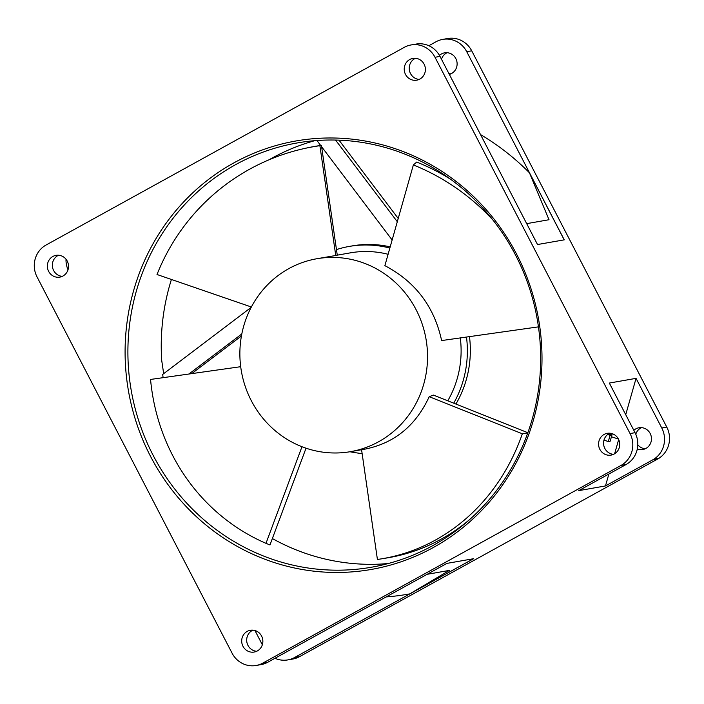 <?xml version="1.0" encoding="UTF-8"?>
<svg xmlns="http://www.w3.org/2000/svg" width="704" height="704" viewBox="0 0 704 704"><rect width="100%" height="100%" fill="white"/><g stroke="black" fill="none" stroke-linecap="round" stroke-linejoin="round"><path stroke-width="1.06" d="M610.078 435.31L611.943 434.984L610.174 441.206L608.309 441.531L610.078 435.31L607.649 434.526M469.911 519.314A208.886 186.349 80.7 0 1 387.015 557.938L381.19 558.888A208.886 186.349 -99.3 0 0 522.342 433.787L429.211 396.686L433.4 395.085L527.85 432.714M527.789 432.898L522.342 433.787M361.574 449.715L377.414 559.46A208.886 186.349 -99.3 0 0 381.19 558.888M319.898 145.684L321.42 145.341L337.269 255.174L335.746 255.508L319.898 145.684A208.886 207.381 -102.6 0 0 304.093 148.579A208.886 207.381 -102.6 0 0 157.018 274.507L251.372 307.006M304.093 148.579L305.615 148.236A208.886 207.381 77.4 0 1 321.42 145.341M493.099 220.238A208.886 196.53 -130.8 0 0 413.362 164.956L416.715 162.061A208.886 196.53 49.2 0 1 450.569 179.238M413.362 164.956L384.877 265.663C415.017 281.503 433.849 306.099 441.382 339.46L441.487 340.014A97.918 92.127 49.2 0 1 441.602 340.569L538.454 326.867M306.029 448.193L269.984 544.94L265.989 543.338L301.981 446.723M240.698 366.696L150.55 379.447A208.886 197.199 -68.2 0 0 265.989 543.338M526.698 223.643L549.014 219.727L529.443 172.797L564.203 239.853M480.524 134.57A248.257 237.582 80 0 1 529.443 172.797M473.475 558.73L409.763 593.886L449.346 570.407L427.134 574.306M409.763 593.886A248.257 237.582 80 0 1 386.118 596.939M611.882 434.958L612.234 433.708M611.433 436.779L618.438 439.041M603.97 440.132L608.309 441.531M608.546 433.884L611.943 434.984M232.082 653.18L37.03 276.892A23.646 22.625 80 0 1 46.094 245.01L404.272 47.344A23.646 22.625 80 0 1 411.022 44.959A23.646 22.625 80 0 1 435.01 57.27L630.054 433.558A23.646 22.625 80 0 1 620.998 465.441L262.821 663.106A23.646 22.625 80 0 1 256.071 665.491A23.646 22.625 80 0 1 232.082 653.18M415.457 58.282A11.053 10.578 -100 0 0 414.744 58.643A11.053 10.578 -100 0 0 409.473 70.646A11.053 10.578 -100 0 0 419.162 79.42M419.874 79.059A11.053 10.578 80 0 1 416.724 80.177A11.053 10.578 80 0 1 404.826 72.811A11.053 10.578 80 0 1 409.746 59.514A11.053 10.578 80 0 1 412.905 58.406A11.053 10.578 80 0 1 424.794 65.762A11.053 10.578 80 0 1 419.874 79.059M58.573 255.226A11.053 10.578 -100 0 0 57.86 255.587A11.053 10.578 -100 0 0 52.589 267.59A11.053 10.578 -100 0 0 62.286 276.364M62.999 276.003A11.053 10.578 80 0 1 59.849 277.121A11.053 10.578 80 0 1 47.951 269.764A11.053 10.578 80 0 1 52.87 256.467A11.053 10.578 80 0 1 56.021 255.35A11.053 10.578 80 0 1 67.918 262.706A11.053 10.578 80 0 1 62.999 276.003M609.796 433.206A11.053 10.578 -100 0 0 609.083 433.567A11.053 10.578 -100 0 0 603.812 445.57A11.053 10.578 -100 0 0 613.51 454.344M614.222 453.983A11.053 10.578 80 0 1 611.072 455.101A11.053 10.578 80 0 1 599.174 447.744A11.053 10.578 80 0 1 604.094 434.447A11.053 10.578 80 0 1 607.244 433.33A11.053 10.578 80 0 1 619.142 440.686A11.053 10.578 80 0 1 614.222 453.983M252.921 630.159A11.053 10.578 -100 0 0 252.208 630.511A11.053 10.578 -100 0 0 246.937 642.523A11.053 10.578 -100 0 0 256.634 651.288M257.347 650.936A11.053 10.578 80 0 1 254.188 652.045A11.053 10.578 80 0 1 242.299 644.688A11.053 10.578 80 0 1 247.21 631.391A11.053 10.578 80 0 1 250.369 630.274A11.053 10.578 80 0 1 262.258 637.639A11.053 10.578 80 0 1 257.347 650.936M350.645 451.634A97.918 93.702 -100 0 0 426.492 342.074A97.918 93.702 -100 0 0 316.765 258.755A97.918 93.702 -100 0 0 240.918 368.324A97.918 93.702 -100 0 0 350.645 451.634L365.376 449.046C394.583 443.027 415.862 425.577 429.211 396.686M335.746 255.508A97.918 97.214 77.4 0 0 335.183 255.596L316.765 258.755M411.022 44.959L416.011 44.088A23.646 22.625 80 0 1 440 56.39L537.522 244.534L564.256 239.844L466.726 51.691A23.646 22.625 80 0 0 442.737 39.389A23.646 22.625 80 0 0 435.996 41.774L428.833 45.725M68.015 269.764A23.646 22.625 80 0 1 66.009 259.222M262.337 644.776L254.954 630.52M256.071 665.491L261.07 664.611A23.646 22.625 80 0 0 267.81 662.226L446.899 563.394L473.625 558.703L294.545 657.536A23.646 22.625 80 0 1 287.795 659.912A23.646 22.625 80 0 1 274.974 658.275M439.454 55.396A11.053 10.578 80 0 1 441.47 53.944A11.053 10.578 80 0 1 444.62 52.835A11.053 10.578 80 0 1 456.518 60.192A11.053 10.578 80 0 1 451.598 73.489A11.053 10.578 80 0 1 449.337 74.404M625.724 414.691L636.055 378.356L609.33 383.055L635.052 432.678A23.646 22.625 80 0 1 625.988 464.57L578.75 490.635L605.475 485.936L608.872 474.012M614.627 453.746L618.675 439.516M633.82 430.302A11.053 10.578 80 0 1 635.818 428.868A11.053 10.578 80 0 1 638.968 427.759A11.053 10.578 80 0 1 650.866 435.116A11.053 10.578 80 0 1 645.946 448.413A11.053 10.578 80 0 1 642.787 449.53A11.053 10.578 80 0 1 637.305 448.976M636.055 378.356L661.778 427.988A23.646 22.625 80 0 1 652.714 459.87L605.475 485.936M655.978 458.77A23.646 22.625 80 0 1 654.729 459.518L659.041 458.26L299.534 656.656A23.646 22.625 80 0 1 292.785 659.041L287.795 659.912M233.851 162.897A217.518 208.164 80 0 1 516.613 254.197A217.518 208.164 80 0 1 433.242 547.554A217.518 208.164 80 0 1 150.48 456.254A217.518 208.164 80 0 1 233.851 162.897M447.77 400.814A97.918 93.702 -100 0 0 460.302 337.92M388.098 254.285A97.918 93.702 -100 0 0 350.337 252.859L337.269 255.156M336.459 249.586A104.438 99.95 80 0 1 349.202 246.435A104.438 99.95 80 0 1 389.866 248.046M349.202 246.435L352.194 245.907A104.438 99.95 80 0 1 390.192 246.875M641.52 427.636A11.053 10.578 -100 0 0 640.807 427.997A11.053 10.578 -100 0 0 635.791 434.236M637.798 444.778A11.053 10.578 -100 0 0 645.234 448.774M447.172 52.712A11.053 10.578 -100 0 0 446.459 53.064A11.053 10.578 -100 0 0 441.47 59.224M448.853 73.48A11.053 10.578 -100 0 0 450.886 73.841M469.48 336.626A104.438 99.95 80 0 1 455.919 404.061M466.488 337.049A104.438 99.95 80 0 1 453.737 403.19M362.155 453.702L354.332 452.522A104.438 99.95 80 0 1 349.95 451.757M442.737 39.389L447.735 38.509A23.646 22.625 80 0 1 471.724 50.82L666.776 427.108A23.646 22.625 80 0 1 658.962 458.251M656.058 458.788L659.041 458.26M397.302 221.725L335.544 140.052M339.002 140.158L398.226 218.469M316.923 140.518L320.654 145.455M321.622 146.731L392.137 239.985M314.767 140.686C299.939 144.769 285.534 150.665 271.559 158.356L268.858 159.878M171.415 279.47A215.362 206.096 -100 0 0 161.7 360.342L163.671 373.666M251.178 307.375L162.686 374.405A215.362 206.096 -100 0 0 163.126 377.67M241.437 335.966L191.726 373.622M188.91 374.018L241.815 333.942M515.53 255.068A215.362 206.096 80 0 1 432.986 545.512A215.362 206.096 80 0 1 371.545 567.213A215.362 206.096 80 0 1 153.032 455.118A215.362 206.096 80 0 1 235.576 164.674A215.362 206.096 80 0 1 297.018 142.982A215.362 206.096 80 0 1 515.53 255.068M272.369 538.542A215.362 206.096 -100 0 0 381.366 564.045L388.274 563.517M440 56.39L435.01 57.27M267.81 662.226L262.821 663.106M625.988 464.57L620.998 465.441M635.052 432.678L630.054 433.558M666.776 427.108L661.778 427.988M654.729 459.518L652.714 459.87M471.724 50.82L466.726 51.691M299.534 656.656L294.545 657.536"/></g></svg>
